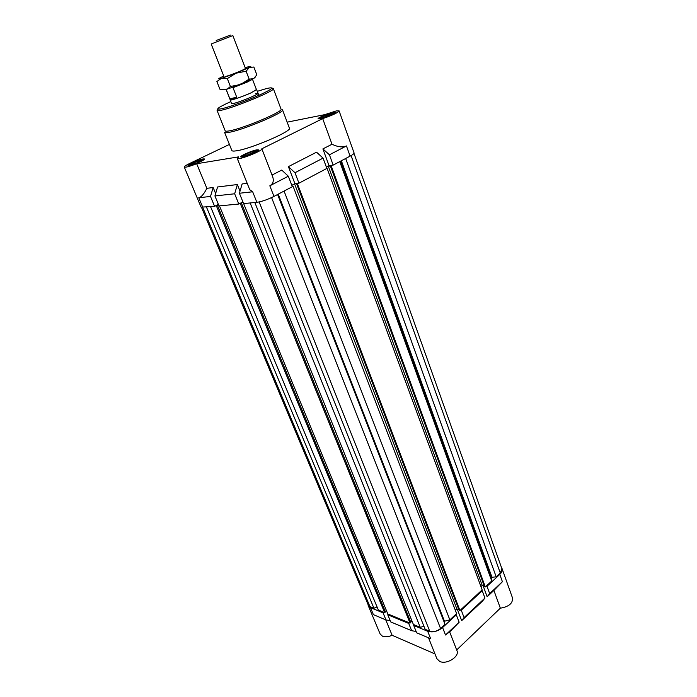 <?xml version="1.0" encoding="UTF-8"?>
<svg xmlns="http://www.w3.org/2000/svg" width="697" height="697" viewBox="0 0 697 697"><rect width="100%" height="100%" fill="white"/><g stroke="black" fill="none" stroke-linecap="round" stroke-linejoin="round"><path stroke-width="1.05" d="M230.167 99.732L231.5 103.592L233.826 103.383C240.578 101.849 259.249 94.051 258.038 93.285L255.538 93.537M333.175 165.093L329.42 154.804L346.453 145.943C342.706 147.598 337.888 147.032 331.999 144.244L322.694 118.621C332.356 115.345 337.827 112.766 339.099 110.884L354.05 152.887C354.224 153.54 352.909 154.629 350.103 156.137L333.175 165.093L329.036 165.642L326.353 167.053L332.478 165.18M218.396 204.387L214.598 206.338L201.076 207.148L184.261 167.053C185.393 167.611 189.532 166.505 196.667 163.725L238.679 156.851L237.241 158.411C237.555 160.728 263.457 150.587 261.837 148.783L322.694 118.621M238.81 204.038L219.024 205.92L214.92 195.962L234.654 193.783L238.81 204.038L242.887 201.912M261.837 148.783L272.527 176.297C274.095 180.697 273.198 183.877 269.826 185.811L288.314 176.193L292.339 186.691L273.973 196.406C267.535 199.612 261.837 201.59 256.871 202.322L243.567 203.585L239.402 193.252L252.671 191.788L249.726 189.689L237.241 158.411M298.961 183.189L294.988 172.725L323.068 158.114L326.858 168.43L298.961 183.189L294.909 183.66L291.808 185.297L294.561 183.834L298.281 183.267M339.099 110.884L336.311 110.91L324.776 114.639L287.155 122.158M229.418 144.427L189.575 163.516C185.951 165.285 184.174 166.461 184.261 167.053M242.338 157.008C246.973 156.372 259.58 150.874 258.604 149.925L256.923 149.838C252.218 150.526 239.82 155.936 240.735 156.912L242.338 157.008M231.857 150.535C232.188 151.179 233.878 151.24 236.936 150.726C251.739 148.531 292.635 130.862 289.412 128.143L282.512 109.804C285.57 112.034 244.316 129.598 229.583 132.247C226.542 132.857 224.878 132.883 224.582 132.334L231.857 150.535M320.01 118.821C324.75 117.985 335.971 113.184 335.135 112.356L333.131 112.374C328.339 113.254 317.301 117.985 318.085 118.821L320.01 118.821M189.305 165.633C193.33 165.084 205.467 159.796 204.561 158.986L203.254 158.925C199.176 159.517 187.223 164.727 188.068 165.564L189.305 165.633M225.201 130.836C225.488 131.367 227.091 131.332 230.036 130.74C244.238 128.143 283.975 111.25 281.048 109.124L273.346 88.658C276.082 90.253 235.952 107.033 221.838 110.126C218.91 110.814 217.333 110.945 217.089 110.518L225.201 130.836M329.42 154.804L322.903 148.914L331.999 144.244M294.988 172.725L288.41 166.635L316.534 152.19L323.068 158.114M272.048 175.043L281.736 170.068L288.314 176.193M239.402 193.252L242.129 183.947L247.182 183.32M214.92 195.962L217.577 186.979L237.372 184.539L234.654 193.783M214.598 206.338L210.503 196.449L198.767 197.748C201.267 197.216 203.968 194.062 206.861 188.312L213.151 187.528L210.503 196.449M206.861 188.312L196.667 163.725M215.634 193.548L213.151 187.528M240.029 191.117L237.372 184.539M294.909 183.66L288.41 166.635M329.036 165.642L322.903 148.914M434.963 653.917L392.132 635.281C388.377 636.919 385.145 637.206 382.409 636.152L380.153 634.026L368.234 605.615L370.473 607.645L383.054 612.837L383.707 612.254M414.401 624.895L413.73 625.497L427.688 631.264C432.698 632.728 437.664 631.482 442.586 627.544L456.3 614.806L459.149 622.221L445.505 635.002L449.617 631.822L456.927 650.606C459.915 656.522 446.585 664.938 439.702 661.418L436.88 658.726L428.524 637.79M486.288 586.055L486.994 586.299L499.793 574.406C501.901 572.359 502.65 570.407 502.032 568.534L512.539 598.043C512.844 603.393 508.775 606.773 500.341 608.185L456.674 649.961M385.72 619.816L392.132 635.281M388.421 614.196L387.767 614.78L408.721 623.432L409.392 622.83M367.964 604.273L368.234 605.615M502.032 568.534L501.5 567.585M484.284 586.125L482.202 585.419L480.93 586.586L482.202 585.419L328.252 166.052M460.569 609.936L461.266 610.197L482.228 590.716L481.522 590.481M458.861 609.631L456.84 608.873L455.333 610.258L456.84 608.873L294.561 183.834M456.3 614.806L455.611 614.536M482.228 590.716L484.929 598.061L464.08 617.594L461.266 610.197M459.149 622.221L449.652 631.909M484.929 598.061L482.437 601.18L461.675 620.644L464.08 617.594M489.669 593.626L487.151 596.763L493.903 590.437L502.398 581.699L489.669 593.626L486.994 586.299M383.054 612.837L385.99 619.938L373.409 614.649L370.473 607.645M408.721 623.432L411.674 630.715L390.712 621.916L387.767 614.78M385.99 619.938L390.189 620.661M411.674 630.715L416.135 631.465M427.688 631.264L430.641 638.679L416.684 632.824L413.73 625.497M493.903 590.437L500.341 608.185M487.151 596.763L483.099 585.724M461.675 620.644L457.241 609.021M292.252 186.456L293.01 186.055L292.139 186.177M215.469 205.894L218.466 204.578M239.698 203.576L242.922 201.999M271.586 197.591L440.565 628.502L445.034 624.346L277.606 194.48M443.989 621.663L444.459 621.227L278.234 194.158M444.459 621.227L449.853 619.877L284.062 191.074M449.853 619.877L456.613 613.604L293.01 186.055M297.419 183.72L459.924 610.537L459.088 610.223L296.608 183.816M459.924 610.537L482.15 589.897L326.998 168.082M331.206 165.86L485.33 586.952L484.485 586.665L330.378 165.964M485.33 586.952L491.725 581.01L339.753 161.608M491.725 581.01L491.368 577.813L340.554 161.19M491.368 577.813L491.977 577.247L341.356 160.763M491.977 577.247L496.194 576.855L345.668 158.48M496.194 576.855L500.298 573.047L351.079 155.597M353.98 153.34L501.927 568.787L500.298 573.047M202.731 207.462L369.941 606.59L368.312 605.118L201.529 207.436M369.941 606.59L373.949 608.237L206.478 207.114M373.949 608.237L377.051 606.921M216.358 205.807L384.657 612.646L378.349 610.049L210.59 206.721M384.657 612.646L385.45 611.957L217.403 205.266M385.302 611.609L386.434 610.616M240.317 203.515L410.036 623.101L387.802 613.944L219.459 205.876M410.036 623.101L410.838 622.377L241.38 202.958M410.69 622.003L411.927 620.879M250.162 202.958L420.239 627.3L413.382 624.477L243.636 203.576M420.239 627.3L423.968 626.368M440.565 628.502C436.984 631.369 433.368 632.266 429.718 631.203L425.144 629.321L254.841 202.513M216.183 40.496L230.498 35.068L216.183 40.496M245.483 68.489L232.859 35.582L211.182 43.989L224.051 76.801M230.071 99.967C230.019 100.934 243.018 96.534 251.086 92.84L256.426 89.547M252.436 79.319L246.904 82.246L232.998 87.674L236.71 97.162C233.295 99.584 231.021 100.159 229.897 98.878L226.203 89.486M226.142 89.504L230.237 99.906C230.176 100.856 243.026 96.508 250.99 92.867L256.487 89.704L252.497 79.284M232.502 87.465L232.998 87.674M229.897 98.878L236.71 97.162M332.521 112.67C327.686 113.89 323.399 115.554 319.67 117.671C318.363 118.586 318.686 118.865 320.629 118.516C326.301 117.497 338.524 111.659 333.131 112.565L332.521 112.67M325.142 115.58L326.266 115.144M330.97 113.55L331.432 113.428M331.946 114.047L331.319 113.263L325.56 115.101L331.319 113.263C332.757 112.992 333.114 113.149 332.399 113.733L321.848 117.915C320.437 118.176 320.097 118.011 320.838 117.418L325.56 115.101L320.838 117.418L321.256 118.02M254.405 152.617C258.073 150.718 258.718 149.899 256.33 150.16C253.089 150.813 249.317 152.155 244.995 154.185L242.495 155.57C238.287 158.263 247.897 155.901 254.405 152.617M245.797 154.368L246.59 154.011M251.826 151.937L252.732 151.632M255.93 151.266L245.187 155.84L243.236 155.962L245.936 154.028L252.331 151.493L256.095 150.857L252.331 151.493L245.936 154.028L243.506 156.067M189.967 165.311C194.785 164.623 208.063 158.245 202.67 159.23L189.54 164.457C188.469 165.224 188.617 165.511 189.967 165.311M196.571 163.02L191.266 164.692C190.133 164.849 190.063 164.597 191.039 163.926L201.328 159.857C202.478 159.683 202.574 159.927 201.616 160.589L196.571 163.02M195.604 162.018L196.746 161.573M201.616 160.589L201.328 159.857L196.066 161.521L191.039 163.926L191.326 164.684M248.559 79.685C253.238 78.526 244.307 82.821 235.577 85.905M245.449 68.402L244.612 69.081C241.711 70.719 230.132 75.267 225.854 76.452L225.166 76.635M230.419 86.498L227.318 78.587L221.393 78.378L216.88 81.523L219.964 89.312L225.811 89.599L240.448 84.511L230.419 86.498L227.414 88.963L223.084 89.852M227.318 78.587L236.056 73.194L246.111 71.216L249.369 67.417L253.865 67.034L256.836 74.84L253.664 78.656L249.151 79.144L240.448 84.511L251.225 79.911L255.076 77.524M246.111 71.216L249.151 79.144M223.763 76.06L220.322 77.698C217.83 79.04 218.187 79.266 221.393 78.378L236.056 73.194L249.369 67.417C251.695 66.137 251.19 65.971 247.862 66.912L245.196 67.748M350.103 156.137L346.453 145.943M230.724 101.631C217.194 107.826 214.38 110.152 222.291 108.61C230.367 106.702 248.777 99.95 260.73 94.487C273.015 88.658 274.966 86.672 266.585 88.528L257.289 91.333M269.826 185.811L273.973 196.406M256.871 202.322L252.671 191.788M198.767 197.748L202.827 207.453M442.586 627.544L445.505 635.002M502.398 581.699L499.793 574.406M429.718 631.203L259.162 201.947M217.691 108.924L217.089 110.518M271.847 87.935L273.346 88.658M258.831 95.341L256.644 89.643M251.225 79.911L251.565 79.301"/></g></svg>
